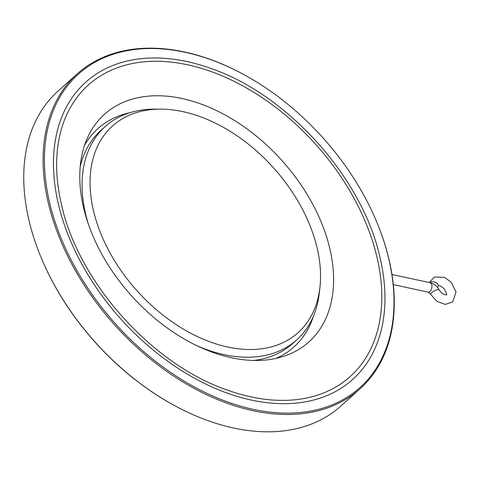<?xml version="1.0" encoding="UTF-8"?>
<svg xmlns="http://www.w3.org/2000/svg" width="480" height="480" viewBox="0 0 480 480"><rect width="100%" height="100%" fill="white"/><g stroke="black" fill="none" stroke-linecap="round" stroke-linejoin="round"><path stroke-width="0.72" d="M437.478 287.352A4.812 3.246 -168.3 0 0 438.21 286.092A4.812 3.246 -168.3 0 0 436.188 282.702A4.812 3.246 -168.3 0 0 429.804 282.642M182.844 111.63A138.894 91.854 -131.9 0 1 319.968 287.034A138.894 91.854 -131.9 0 1 213 342.906A138.894 91.854 -131.9 0 1 93.198 209.502A138.894 91.854 -131.9 0 1 160.2 109.134A138.894 91.854 -131.9 0 1 182.844 111.63M319.968 287.034L319.338 292.74A143.34 94.794 -131.9 0 1 296.778 339.828A143.34 94.794 -131.9 0 1 196.812 345.648M88.518 224.604A143.34 94.794 -131.9 0 1 105.228 126.534A143.34 94.794 -131.9 0 1 154.458 109.146L160.2 109.134M296.778 339.828L292.482 343.686A143.34 94.794 -131.9 0 1 253.752 360.456M80.184 166.776A143.34 94.794 -131.9 0 1 100.932 130.392L105.228 126.534M313.404 316.194A146.706 97.02 -131.9 0 1 275.862 358.434M84.534 145.386A146.706 97.02 -131.9 0 1 129.906 112.716M331.176 254.952A152.958 101.154 -131.9 0 1 283.044 356.52A152.958 101.154 -131.9 0 1 131.424 295.71A152.958 101.154 -131.9 0 1 87.204 138.45A152.958 101.154 -131.9 0 1 216.078 110.37A152.958 101.154 -131.9 0 1 331.176 254.952M62.52 208.836A195.936 129.576 -131.9 0 1 61.782 205.878A195.936 129.576 -131.9 0 1 187.542 64.794A195.936 129.576 -131.9 0 1 380.58 277.302A195.936 129.576 -131.9 0 1 227.154 390.018A195.936 129.576 -131.9 0 1 223.248 388.572M186.918 61.548A199.764 132.108 -131.9 0 1 211.11 68.514C287.538 94.656 361.92 177.498 379.716 256.26A199.764 132.108 -131.9 0 1 257.592 401.298A199.764 132.108 -131.9 0 1 57.258 198.978A199.764 132.108 -131.9 0 1 186.918 61.548M185.154 52.296A210.678 139.326 -131.9 0 1 244.158 74.772A210.678 139.326 -131.9 0 1 377.04 222.732A210.678 139.326 -131.9 0 1 281.076 412.998A210.678 139.326 -131.9 0 1 51.15 208.77A210.678 139.326 -131.9 0 1 185.154 52.296M377.04 222.732L377.22 223.176A211.644 139.962 -131.9 0 1 360.09 388.77L340.758 406.128A211.644 139.962 -131.9 0 1 174.282 405.426L173.862 405.198A210.678 139.326 -131.9 0 1 40.986 257.238L40.8 256.794A211.644 139.962 -131.9 0 1 57.93 91.2L77.262 73.842A211.644 139.962 -131.9 0 1 184.464 51.966A211.644 139.962 -131.9 0 1 243.738 74.538L244.158 74.772M360.09 388.77A211.644 139.962 -131.9 0 1 114.54 324.822A211.644 139.962 -131.9 0 1 77.262 73.842M174.282 405.426A211.644 139.962 -131.9 0 1 40.8 256.794M430.644 294.324L428.124 292.122A4.812 2.664 102.2 0 0 431.022 290.004A4.812 2.664 102.2 0 0 431.82 285.006A4.812 2.664 102.2 0 0 430.152 282.72C434.022 283.716 437.004 286.056 439.098 289.734A4.812 1.224 151.5 0 0 437.556 289.614A4.812 1.224 151.5 0 0 432.774 291.87A4.812 1.224 151.5 0 0 430.644 294.324L436.872 301.326L445.218 304.422L452.724 301.944L456 292.074L451.236 282.264L444.636 277.392L434.382 277.008L429.258 282.522M439.098 289.734C441.762 294.954 447.936 295.26 446.358 294.732L446.346 294.744C447.198 294.75 446.442 292.734 444.078 288.696C441.282 286.302 439.362 285.336 438.312 285.792L438.21 286.092M430.152 282.72L391.992 274.494M428.124 292.122L393.33 284.622M227.154 390.018C152.436 364.542 79.11 282.888 61.782 205.878"/></g></svg>
